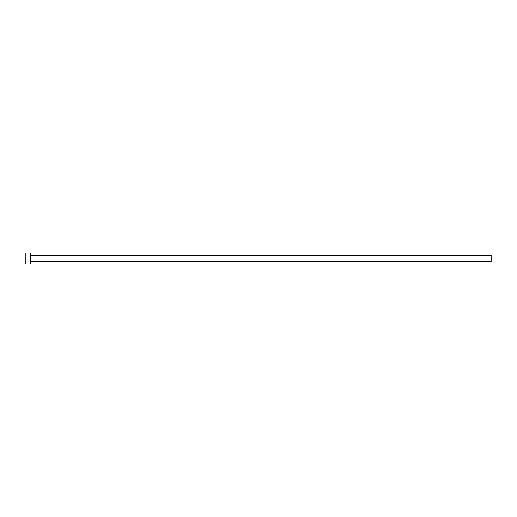 <?xml version="1.0" encoding="UTF-8"?>
<svg xmlns="http://www.w3.org/2000/svg" width="517" height="517" viewBox="0 0 517 517"><rect width="100%" height="100%" fill="white"/><g stroke="black" fill="none" stroke-linecap="round" stroke-linejoin="round"><path stroke-width="0.78" d="M30.503 255.243L491.15 255.243L491.15 261.757L30.503 261.757M30.503 258.5L30.503 264.084L25.85 264.084L25.85 252.916L30.503 252.916L30.503 258.5"/></g></svg>
